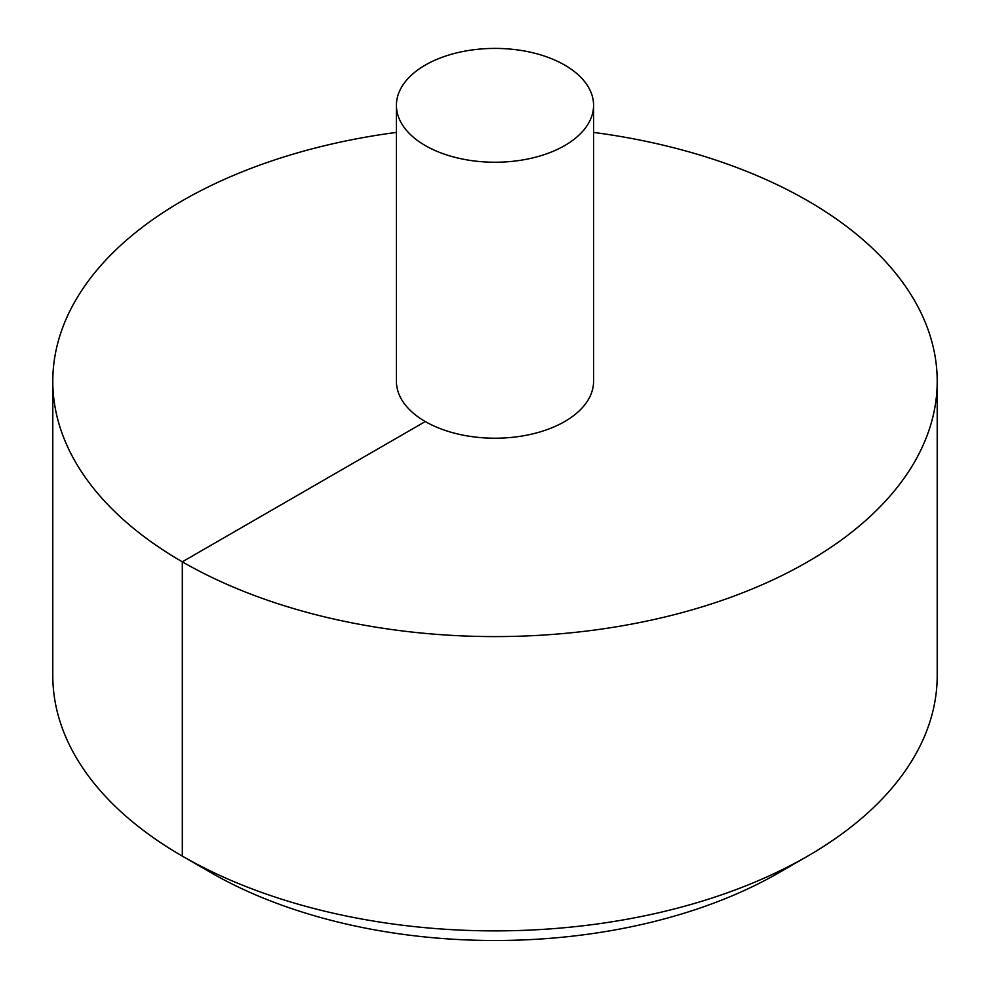 <?xml version="1.0" encoding="UTF-8"?>
<svg xmlns="http://www.w3.org/2000/svg" width="990" height="990" viewBox="0 0 990 990"><rect width="100%" height="100%" fill="white"/><g stroke="black" fill="none" stroke-linecap="round" stroke-linejoin="round"><path stroke-width="1.49" d="M396.421 132.412A442.208 255.309 0 0 0 182.309 200.76A442.208 255.309 0 0 0 52.792 381.286A442.208 255.309 0 0 0 495 636.595A442.208 255.309 0 0 0 937.208 381.286A442.208 255.309 0 0 0 593.579 132.412M52.792 381.286L52.792 675.576A442.208 255.309 0 0 0 182.309 856.102A442.208 255.309 0 0 0 807.692 856.102A442.208 255.309 0 0 0 937.208 675.576L937.208 381.286M396.421 105.324L396.421 381.286A98.579 56.913 0 0 0 495 438.211A98.579 56.913 0 0 0 593.579 381.286L593.579 105.324A98.579 56.913 0 0 0 532.731 52.742A98.579 56.913 0 0 0 425.292 65.08A98.579 56.913 0 0 0 396.421 105.324A98.579 56.913 0 0 0 495 162.236A98.579 56.913 0 0 0 593.579 105.324M807.692 856.102L779.254 872.524A401.989 232.093 180 0 1 210.746 872.524L182.309 856.102M212.702 872.091L210.746 872.524L182.309 856.102L182.309 561.825L425.292 421.542"/></g></svg>

